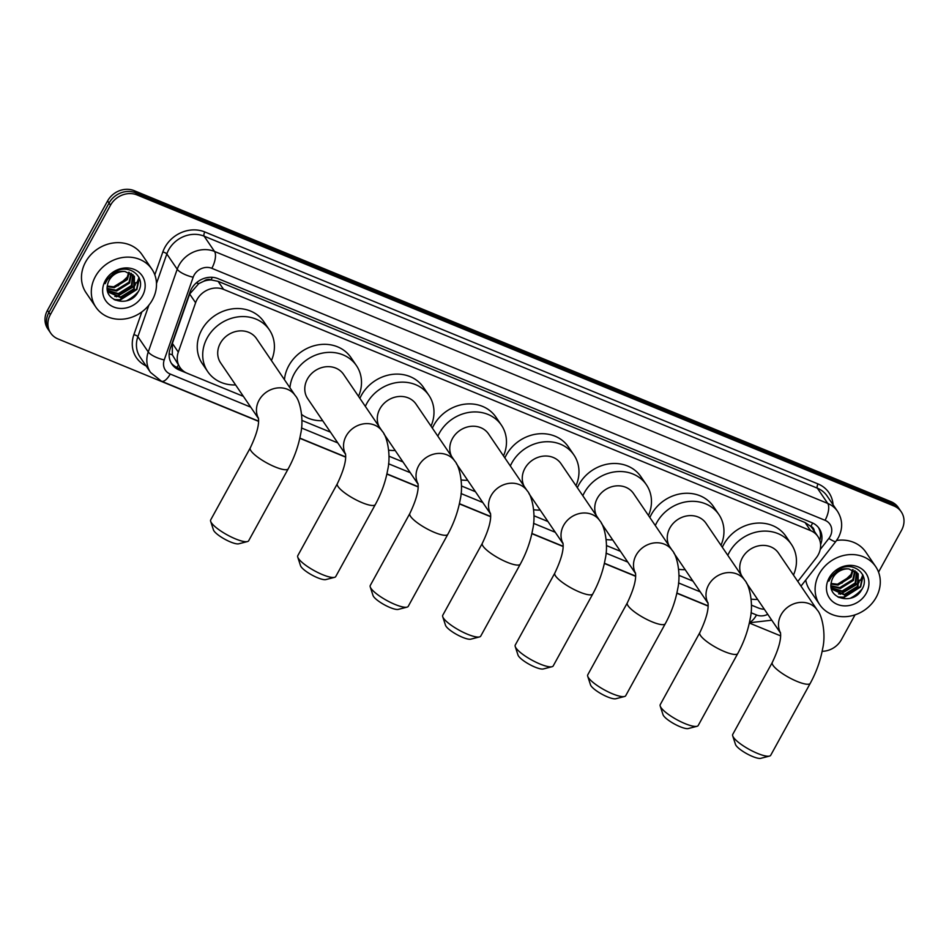 <?xml version="1.0" encoding="UTF-8"?>
<svg xmlns="http://www.w3.org/2000/svg" width="949" height="949" viewBox="0 0 949 949"><rect width="100%" height="100%" fill="white"/><g stroke="black" fill="none" stroke-linecap="round" stroke-linejoin="round"><path stroke-width="1.42" d="M797.801 581.452L816.259 557.798A20.309 17.829 145.8 0 0 818.168 554.904A20.309 17.829 145.8 0 0 817.86 536.458A20.309 17.829 145.8 0 0 810.565 530.598L223.584 289.386A20.309 17.829 145.8 0 0 195.601 302.743L178.305 352.115A20.309 17.829 145.8 0 0 180.002 367.465A20.309 17.829 145.8 0 0 187.297 373.313L243.395 396.362M203.857 281.212A20.309 17.829 -34.2 0 1 211.342 279.979L211.046 279.86A6.773 5.943 145.8 0 0 203.857 281.212L198.792 283.609L189.67 294.036L172.386 343.408L172.303 354.796L180.002 367.465M814.254 531.155A6.773 5.943 145.8 0 0 810.909 526.363L810.6 526.244A20.309 17.829 -34.2 0 1 812.391 528.415L817.86 536.458M810.6 526.244L805.084 522.543L218.104 281.331L211.342 279.979M751.442 605.142L758.204 607.918A20.309 17.829 145.8 0 0 764.325 609.27M301.901 420.407L330.477 432.151M388.983 456.196L402.969 461.938M461.475 485.983L475.461 491.724M533.967 515.77L547.953 521.523M606.458 545.556L620.444 551.31M678.95 575.355L692.936 581.096M258.555 421.344L57.972 338.923A20.309 17.829 -34.2 0 1 50.677 333.063A20.309 17.829 -34.2 0 1 50.368 314.617L110.511 205.209L109.052 203.062A20.309 17.829 -34.2 0 1 135.648 192.813L892.487 503.824A20.309 17.829 -34.2 0 1 899.782 509.672A20.309 17.829 -34.2 0 0 892.487 503.824L135.648 192.813A20.309 17.829 -34.2 0 0 109.052 203.062L48.909 312.47L109.052 203.062L107.605 200.915A20.309 17.829 -34.2 0 1 134.189 190.666L891.028 501.677A20.309 17.829 -34.2 0 1 898.323 507.537L901.242 511.819A20.309 17.829 -34.2 0 1 901.55 530.266L878.549 572.117M50.677 333.063L49.218 330.916A20.309 17.829 -34.2 0 1 48.909 312.47A20.309 17.829 -34.2 0 0 49.218 330.916L47.758 328.781A20.309 17.829 -34.2 0 1 47.45 310.335L107.605 200.915M820.6 544.596A20.309 17.829 145.8 0 0 819.177 528.51A20.309 17.829 145.8 0 0 811.881 522.662L218.045 278.638A20.309 17.829 145.8 0 0 190.061 291.984L170.179 348.769A20.309 17.829 145.8 0 0 171.876 364.108A20.309 17.829 145.8 0 0 179.171 369.968L186.751 373.076M818.406 527.478A20.309 17.829 -34.2 0 1 819.817 540.432M139.076 277.843A27.082 23.772 -34.2 0 1 136.858 283.099M862.866 575.272A27.082 23.772 -34.2 0 1 860.648 580.527M855.061 614.833L841.395 639.673A20.309 17.829 -34.2 0 1 822.154 651.299M110.511 205.209A20.309 17.829 -34.2 0 1 137.107 194.96L893.946 505.971A20.309 17.829 -34.2 0 1 901.242 511.819M780.588 635.866L749.342 623.03M708.096 606.079L676.839 593.232M635.605 576.292L604.347 563.445M563.113 546.505L531.855 533.658M490.621 516.707L459.363 503.872M418.129 486.92L386.872 474.073M345.638 457.133L299.789 438.296M181.567 369.398L177.712 367.821A20.309 17.829 -34.2 0 1 171.188 363.004M819.201 573.92A33.844 29.716 -34.2 0 1 847.184 554.833A33.844 29.716 -34.2 0 1 875.678 566.589A33.844 29.716 -34.2 0 1 876.188 597.336A33.844 29.716 -34.2 0 1 848.204 616.423A33.844 29.716 -34.2 0 1 819.711 604.655A33.844 29.716 -34.2 0 1 819.201 573.92M836.579 540.467A33.844 29.716 -34.2 0 1 865.832 552.116L875.678 566.589M831.395 581.974C826.733 599.08 853.341 605.201 861.478 590.064C871.455 575.663 853.495 559.934 838.631 569.447L830.328 577.882L828.892 581.12L830.648 577.858C835.595 570.966 841.68 567.988 848.904 568.949A15.303 13.428 -34.2 0 0 832.985 577.656A15.303 13.428 -34.2 0 0 831.395 581.974M866.271 593.255A22.064 19.371 -34.2 0 1 837.374 604.394A22.064 19.371 -34.2 0 1 829.118 577.988A22.064 19.371 -34.2 0 1 858.015 566.85A22.064 19.371 -34.2 0 1 866.271 593.255M831.502 588.997L844.456 594.43L857.481 586.363L857.908 573.469M831.502 589.021L845.037 595.272L858.062 587.217L858.216 573.884L848.904 568.949M831.217 587.751L842.143 591.025L855.168 582.971L856.508 571.939M831.3 588.166L842.724 591.868L855.737 583.813L856.888 572.294M831.016 585.818L839.829 587.621L852.854 579.566L854.752 570.646M831.039 586.34L840.411 588.475L853.424 580.408L855.227 570.942M831.122 583.493L837.516 584.216L850.529 576.162L852.57 569.637M831.051 584.11L838.086 585.07L851.111 577.016L853.163 569.863M850.767 574.738L841.822 583.244M862.119 588.961A33.844 29.716 -34.2 0 1 850.28 598.25M819.711 604.655L809.865 590.195A33.844 29.716 -34.2 0 1 805.725 580.064M840.34 594.276L858.359 583.516L859.284 581.737M838.904 597.514L843.803 597.597L860.672 586.909L863.139 575.604M838.584 593.872L841.205 593.766L858.074 583.089L859.497 580.124M837.825 596.957L843.519 597.17L860.387 586.494L862.807 574.869M95.41 276.491A33.844 29.716 -34.2 0 1 123.394 257.404A33.844 29.716 -34.2 0 1 151.887 269.16A33.844 29.716 -34.2 0 1 152.398 299.908A33.844 29.716 -34.2 0 1 124.414 318.994A33.844 29.716 -34.2 0 1 95.92 307.239A33.844 29.716 -34.2 0 1 95.41 276.491M95.92 307.239L86.086 292.767A33.844 29.716 -34.2 0 1 85.576 262.019A33.844 29.716 -34.2 0 1 113.56 242.932A33.844 29.716 -34.2 0 1 142.053 254.688L151.887 269.16M107.617 284.546C102.943 301.652 129.562 307.773 137.7 292.636C147.676 278.235 129.705 262.517 114.841 272.019L106.537 280.453L105.114 283.692L106.869 280.43C111.816 273.537 117.901 270.56 125.114 271.521A15.303 13.428 -34.2 0 0 109.206 280.228A15.303 13.428 -34.2 0 0 107.617 284.546M142.492 295.827A22.064 19.371 -34.2 0 1 113.583 306.966A22.064 19.371 -34.2 0 1 105.327 280.56A22.064 19.371 -34.2 0 1 134.224 269.421A22.064 19.371 -34.2 0 1 142.492 295.827M125.114 271.521L134.426 276.456L134.272 289.789L121.247 297.844L107.984 291.984L120.677 297.001L133.69 288.947L134.129 276.04M107.427 290.335L118.352 293.597L131.377 285.542L132.718 274.51M107.51 290.738L118.933 294.451L131.958 286.384L133.109 274.866M107.225 288.389L116.039 290.192L129.064 282.138L130.962 273.217M107.261 288.911L116.62 291.046L129.645 282.992L131.436 273.514M107.344 286.076L113.726 286.788L126.751 278.733L128.779 272.209M107.273 286.681L114.307 287.642L127.332 279.587L129.372 272.434M126.988 277.31L118.032 285.815M138.34 291.533A33.844 29.716 -34.2 0 1 126.502 300.821M116.561 296.847L134.568 286.088L135.493 284.309M115.114 300.086L120.025 300.169L136.893 289.492L139.349 278.176M114.805 296.444L117.415 296.337L134.284 285.661L135.707 282.695M114.034 299.54L119.728 299.742L136.597 289.065L139.017 277.44M769.497 756.08L760.778 758.334A14.887 3.571 -151.2 0 1 752.569 756.495A14.887 3.571 -151.2 0 1 735.487 744.431L732.711 735.866A21.661 5.196 28.8 0 0 757.551 753.423A21.661 5.196 28.8 0 0 769.497 756.08A21.661 5.196 28.8 0 0 770.707 755.285L810.268 683.304A21.661 5.196 -151.2 0 1 797.124 681.441A21.661 5.196 -151.2 0 1 772.308 662.426L732.735 734.407A21.661 5.196 28.8 0 0 732.711 735.866M780.493 632.864A21.661 19.016 145.8 0 1 781.11 614.738A21.661 19.016 145.8 0 1 809.485 603.813A21.661 19.016 145.8 0 1 817.255 610.053L778.512 553.089A21.661 19.016 145.8 0 0 760.279 545.568A21.661 19.016 145.8 0 0 742.367 557.787A21.661 19.016 145.8 0 0 741.596 575.592M727.8 555.331A37.236 32.693 -34.2 0 1 729.259 552.401A37.236 32.693 -34.2 0 1 760.042 531.404A37.236 32.693 -34.2 0 1 791.383 544.335A37.236 32.693 -34.2 0 1 793.471 575.07M722.331 547.288A37.236 32.693 -34.2 0 1 723.79 544.358A37.236 32.693 -34.2 0 1 754.574 523.362A37.236 32.693 -34.2 0 1 785.914 536.304L791.383 544.335M757.646 599.448A37.236 32.693 -34.2 0 1 751.157 599.104M697.005 726.293L688.286 728.547A14.887 3.571 -151.2 0 1 680.065 726.709A14.887 3.571 -151.2 0 1 662.995 714.644L660.219 706.068A21.661 5.196 28.8 0 0 685.059 723.636A21.661 5.196 28.8 0 0 697.005 726.293A21.661 5.196 28.8 0 0 698.215 725.487L737.776 653.505A21.661 5.196 -151.2 0 1 724.633 651.655A21.661 5.196 -151.2 0 1 699.816 632.639L660.243 704.621A21.661 5.196 28.8 0 0 660.219 706.068M708.001 603.066A21.661 19.016 145.8 0 1 708.618 584.952A21.661 19.016 145.8 0 1 736.993 574.026A21.661 19.016 145.8 0 1 744.763 580.266L706.02 523.302A21.661 19.016 145.8 0 0 687.788 515.782A21.661 19.016 145.8 0 0 669.875 527.988A21.661 19.016 145.8 0 0 669.092 545.805M655.308 525.532A37.236 32.693 -34.2 0 1 656.767 522.602A37.236 32.693 -34.2 0 1 687.551 501.618A37.236 32.693 -34.2 0 1 718.891 514.548A37.236 32.693 -34.2 0 1 720.979 545.284M649.84 517.502A37.236 32.693 -34.2 0 1 651.299 514.572A37.236 32.693 -34.2 0 1 682.082 493.575A37.236 32.693 -34.2 0 1 713.423 506.505L718.891 514.548M685.154 569.649A37.236 32.693 -34.2 0 1 678.665 569.317M624.513 696.507L615.782 698.749A14.887 3.571 -151.2 0 1 607.574 696.922A14.887 3.571 -151.2 0 1 590.503 684.846L587.728 676.281A21.661 5.196 28.8 0 0 612.568 693.838A21.661 5.196 28.8 0 0 624.513 696.507A21.661 5.196 28.8 0 0 625.711 695.7L665.285 623.718A21.661 5.196 -151.2 0 1 652.141 621.856A21.661 5.196 -151.2 0 1 627.325 602.852L587.751 674.834A21.661 5.196 28.8 0 0 587.728 676.281M635.51 573.279A21.661 19.016 145.8 0 1 636.127 555.165A21.661 19.016 145.8 0 1 664.502 544.228A21.661 19.016 145.8 0 1 672.272 550.479L633.529 493.516A21.661 19.016 145.8 0 0 615.284 485.995A21.661 19.016 145.8 0 0 597.384 498.201A21.661 19.016 145.8 0 0 596.601 516.019M582.816 495.746A37.236 32.693 -34.2 0 1 584.276 492.816A37.236 32.693 -34.2 0 1 615.059 471.831A37.236 32.693 -34.2 0 1 646.399 484.761A37.236 32.693 -34.2 0 1 648.475 515.497M577.348 487.715A37.236 32.693 -34.2 0 1 578.807 484.785A37.236 32.693 -34.2 0 1 609.59 463.788A37.236 32.693 -34.2 0 1 640.931 476.718L646.399 484.761M612.663 539.862A37.236 32.693 -34.2 0 1 606.174 539.53M552.01 666.72L543.291 668.962A14.887 3.571 -151.2 0 1 535.082 667.135A14.887 3.571 -151.2 0 1 518 655.059L515.224 646.494A21.661 5.196 28.8 0 0 540.076 664.051A21.661 5.196 28.8 0 0 552.01 666.72A21.661 5.196 28.8 0 0 553.22 665.913L592.793 593.932A21.661 5.196 -151.2 0 1 579.649 592.069A21.661 5.196 -151.2 0 1 554.833 573.066L515.26 645.047A21.661 5.196 28.8 0 0 515.224 646.494M563.018 543.492A21.661 19.016 145.8 0 1 563.635 525.378A21.661 19.016 145.8 0 1 591.998 514.441A21.661 19.016 145.8 0 1 599.78 520.681L561.037 463.729A21.661 19.016 145.8 0 0 542.792 456.196A21.661 19.016 145.8 0 0 524.892 468.415A21.661 19.016 145.8 0 0 524.109 486.22M510.325 465.959A37.236 32.693 -34.2 0 1 511.784 463.029A37.236 32.693 -34.2 0 1 542.567 442.032A37.236 32.693 -34.2 0 1 573.908 454.962A37.236 32.693 -34.2 0 1 575.984 485.71M504.856 457.916A37.236 32.693 -34.2 0 1 506.315 454.986A37.236 32.693 -34.2 0 1 537.098 434.001A37.236 32.693 -34.2 0 1 568.439 446.932L573.908 454.962M540.171 510.076A37.236 32.693 -34.2 0 1 533.682 509.732M479.518 636.921L470.799 639.175A14.887 3.571 -151.2 0 1 462.59 637.337A14.887 3.571 -151.2 0 1 445.508 625.272L442.732 616.708A21.661 5.196 28.8 0 0 467.584 634.264A21.661 5.196 28.8 0 0 479.518 636.921A21.661 5.196 28.8 0 0 480.728 636.127L520.301 564.145A21.661 5.196 -151.2 0 1 507.157 562.283A21.661 5.196 -151.2 0 1 482.341 543.267L442.768 615.249A21.661 5.196 28.8 0 0 442.732 616.708M490.526 513.706A21.661 19.016 145.8 0 1 491.143 495.592A21.661 19.016 145.8 0 1 519.506 484.654A21.661 19.016 145.8 0 1 527.288 490.894L488.545 433.93A21.661 19.016 145.8 0 0 470.301 426.409A21.661 19.016 145.8 0 0 452.4 438.628A21.661 19.016 145.8 0 0 451.617 456.433M437.833 436.172A37.236 32.693 -34.2 0 1 439.292 433.242A37.236 32.693 -34.2 0 1 470.075 412.246A37.236 32.693 -34.2 0 1 501.416 425.176A37.236 32.693 -34.2 0 1 503.492 455.911M432.364 428.129A37.236 32.693 -34.2 0 1 433.823 425.199A37.236 32.693 -34.2 0 1 464.607 404.203A37.236 32.693 -34.2 0 1 495.947 417.145L501.416 425.176M467.679 480.289A37.236 32.693 -34.2 0 1 461.19 479.945M407.026 607.135L398.307 609.388A14.887 3.571 -151.2 0 1 390.098 607.55A14.887 3.571 -151.2 0 1 373.016 595.486L370.24 586.909A21.661 5.196 28.8 0 0 395.092 604.477A21.661 5.196 28.8 0 0 407.026 607.135A21.661 5.196 28.8 0 0 408.236 606.34L447.809 534.358A21.661 5.196 -151.2 0 1 434.666 532.496A21.661 5.196 -151.2 0 1 409.849 513.48L370.276 585.462A21.661 5.196 28.8 0 0 370.24 586.909M418.034 483.907A21.661 19.016 145.8 0 1 418.651 465.793A21.661 19.016 145.8 0 1 447.015 454.868A21.661 19.016 145.8 0 1 454.796 461.107L416.053 404.144A21.661 19.016 145.8 0 0 397.809 396.623A21.661 19.016 145.8 0 0 379.897 408.841A21.661 19.016 145.8 0 0 379.126 426.647M365.341 406.386A37.236 32.693 -34.2 0 1 366.788 403.444A37.236 32.693 -34.2 0 1 397.572 382.459A37.236 32.693 -34.2 0 1 428.924 395.389A37.236 32.693 -34.2 0 1 431 426.125M359.873 398.343A37.236 32.693 -34.2 0 1 361.332 395.413A37.236 32.693 -34.2 0 1 392.115 374.416A37.236 32.693 -34.2 0 1 423.456 387.346L428.924 395.389M395.187 450.49A37.236 32.693 -34.2 0 1 388.687 450.158M334.534 577.348L325.815 579.59A14.887 3.571 -151.2 0 1 317.607 577.763A14.887 3.571 -151.2 0 1 300.525 565.687L297.749 557.122A21.661 5.196 28.8 0 0 322.601 574.679A21.661 5.196 28.8 0 0 334.534 577.348A21.661 5.196 28.8 0 0 335.744 576.541L375.318 504.56A21.661 5.196 -151.2 0 1 362.174 502.697A21.661 5.196 -151.2 0 1 337.358 483.693L297.784 555.675A21.661 5.196 28.8 0 0 297.749 557.122M345.543 454.12A21.661 19.016 145.8 0 1 346.16 436.006A21.661 19.016 145.8 0 1 374.523 425.069A21.661 19.016 145.8 0 1 382.305 431.321L343.562 374.357A21.661 19.016 145.8 0 0 325.317 366.836A21.661 19.016 145.8 0 0 307.405 379.042A21.661 19.016 145.8 0 0 307.737 398.722L345.566 454.334M289.92 387.738A37.236 32.693 -34.2 0 1 294.297 373.657A37.236 32.693 -34.2 0 1 325.08 352.672A37.236 32.693 -34.2 0 1 356.433 365.602A37.236 32.693 -34.2 0 1 358.508 396.338M284.451 379.695A37.236 32.693 -34.2 0 1 288.828 365.626A37.236 32.693 -34.2 0 1 319.611 344.629A37.236 32.693 -34.2 0 1 350.964 357.559L356.433 365.602M322.696 420.704A37.236 32.693 -34.2 0 1 301.628 414.499M247.452 541.559L238.733 543.813A14.887 3.571 -151.2 0 1 230.524 541.974A14.887 3.571 -151.2 0 1 213.442 529.91L210.666 521.345A21.661 5.196 28.8 0 0 235.518 538.902A21.661 5.196 28.8 0 0 247.452 541.559A21.661 5.196 28.8 0 0 248.662 540.764L288.235 468.782A21.661 5.196 -151.2 0 1 275.091 466.92A21.661 5.196 -151.2 0 1 250.275 447.904L210.702 519.886A21.661 5.196 28.8 0 0 210.666 521.345M258.46 418.343A21.661 19.016 145.8 0 1 259.077 400.217A21.661 19.016 145.8 0 1 287.44 389.292A21.661 19.016 145.8 0 1 295.222 395.531L256.479 338.568A21.661 19.016 145.8 0 0 238.235 331.047A21.661 19.016 145.8 0 0 220.322 343.265A21.661 19.016 145.8 0 0 220.654 362.933L258.484 418.556M235.613 384.926A37.236 32.693 -34.2 0 1 207.784 371.7A37.236 32.693 -34.2 0 1 207.214 337.88A37.236 32.693 -34.2 0 1 237.997 316.883A37.236 32.693 -34.2 0 1 269.35 329.813A37.236 32.693 -34.2 0 1 271.426 360.549M207.784 371.7L202.315 363.657A37.236 32.693 -34.2 0 1 201.757 329.837A37.236 32.693 -34.2 0 1 232.541 308.84A37.236 32.693 -34.2 0 1 263.881 321.77L269.35 329.813M196.301 282.885A20.309 6.263 19.3 0 0 198.792 283.609M810.909 526.363A20.309 8.411 -67.7 0 0 812.593 522.97M176.811 367.417A20.309 8.411 -67.7 0 0 178.388 365.092M819.331 539.162A20.309 3.345 38 0 0 820.055 539.471M169.147 353.787A20.309 6.263 19.3 0 0 172.303 354.796M211.046 279.86A20.309 8.411 -67.7 0 0 212.339 277.31M805.084 522.543L810.565 530.598M172.386 343.408L178.305 352.115M189.67 294.036L195.601 302.743M218.104 281.331L223.584 289.386M134.189 190.666L137.107 194.96M891.028 501.677L893.946 505.971M47.45 310.335L50.368 314.617M820.197 549.53L828.857 538.439A13.535 11.886 145.8 0 0 830.126 536.505A13.535 11.886 145.8 0 0 825.061 520.313L211.829 268.318A13.535 11.886 145.8 0 0 194.106 275.151A13.535 11.886 145.8 0 0 193.181 277.215L164.224 359.92A13.535 11.886 145.8 0 0 170.215 374.048L250.714 407.133M164.224 359.92A13.535 4.176 19.3 0 1 148.258 351.949L137.866 336.67A27.082 23.772 145.8 0 0 140.12 357.132L150.511 372.399A27.082 23.772 -34.2 0 1 148.258 351.949L177.214 269.243A27.082 23.772 -34.2 0 1 179.064 265.103A27.082 23.772 -34.2 0 1 214.521 251.438L827.742 503.433A27.082 23.772 -34.2 0 1 837.469 511.238L827.077 495.971A27.082 23.772 145.8 0 0 817.35 488.166L204.13 236.171A27.082 23.772 145.8 0 0 168.673 249.836A27.082 23.772 145.8 0 0 166.822 253.976L156.49 283.49M154.817 274.854L162.825 251.983A30.463 26.75 -34.2 0 1 204.806 231.947L818.026 483.943A3.381 1.4 -67.7 0 0 817.35 488.166L827.742 503.433A13.535 5.611 112.3 0 1 825.061 520.313M162.825 251.983A3.381 1.044 -160.7 0 1 166.822 253.976L177.214 269.243A13.535 4.176 19.3 0 0 193.181 277.215M818.026 483.943A30.463 26.75 -34.2 0 1 833.056 504.761M146.11 365.923A30.463 26.75 -34.2 0 1 133.868 334.677L141.852 311.901M211.829 268.318A13.535 5.611 112.3 0 0 214.521 251.438L204.13 236.171A3.381 1.4 -67.7 0 1 204.806 231.947M148.91 305.115L137.866 336.67A3.381 1.044 -160.7 0 0 133.868 334.677M301.485 427.987L337.797 442.91M388.568 463.776L410.288 472.697M461.06 493.563L482.78 502.496M533.552 523.35L555.272 532.282M606.043 553.148L627.764 562.069M678.535 582.935L700.255 591.856M751.027 612.722L756.507 614.976A13.535 11.886 145.8 0 0 767.765 614.323M170.215 374.048A13.535 5.611 112.3 0 1 161.425 381.213L258.567 421.131M756.507 614.976A13.535 5.611 112.3 0 1 749.52 622.2M828.857 538.439A13.535 2.23 38 0 0 835.879 541.404L800.992 586.126M177.712 367.821L179.171 369.968M862.748 574.762A27.082 23.772 -34.2 0 1 860.47 580.254M862.985 576.873A27.758 24.366 -34.2 0 1 861.217 580.752M138.969 277.333A27.082 23.772 -34.2 0 1 136.68 282.826M139.206 279.445A27.758 24.366 -34.2 0 1 137.427 283.336M835.879 541.404L838.347 537.68C843.02 528.546 842.724 519.732 837.469 511.238M150.511 372.399L161.425 381.213M299.837 438.094L345.65 456.92M386.919 473.871L418.141 486.707M459.411 503.67L490.633 516.493M531.903 533.457L563.125 546.28M604.394 563.243L635.616 576.067M676.886 593.03L708.108 605.865M749.39 622.758L771.774 620.207M817.255 610.053C822.297 615.284 826.01 634.323 822.712 648.345C820.541 660.409 816.401 672.058 810.268 683.304M780.422 632.425C781.454 638.879 778.749 648.879 772.308 662.426M746.365 582.864L780.529 633.078M744.763 580.266C749.805 585.486 753.518 604.537 750.22 618.558C748.049 630.611 743.909 642.259 737.776 653.505M707.93 602.639C708.962 609.092 706.258 619.092 699.816 632.639M673.873 553.065L708.037 603.291M672.272 550.479C677.313 555.699 681.026 574.738 677.728 588.771C675.558 600.824 671.418 612.473 665.285 623.718M635.439 572.852C636.471 579.305 633.766 589.305 627.325 602.852M601.381 523.279L635.545 573.493M599.78 520.681C604.821 525.912 608.534 544.951 605.237 558.985C603.066 571.037 598.926 582.686 592.793 593.932M562.947 543.053C563.979 549.507 561.274 559.507 554.833 573.066M528.89 493.492L563.042 543.706M527.288 490.894C532.33 496.125 536.043 515.165 532.745 529.186C530.574 541.25 526.434 552.899 520.301 564.145M490.455 513.267C491.487 519.72 488.782 529.72 482.341 543.267M456.398 463.705L490.55 513.919M454.796 461.107C459.838 466.327 463.551 485.378 460.253 499.399C458.082 511.452 453.942 523.113 447.809 534.358M417.963 483.48C418.995 489.933 416.291 499.933 409.849 513.48M383.906 433.907L418.058 484.132M382.305 431.321C387.346 436.54 391.059 455.591 387.75 469.613C385.591 481.665 381.451 493.314 375.318 504.56M345.472 453.693C346.492 460.146 343.799 470.146 337.358 483.693M295.222 395.531C300.264 400.751 303.977 419.802 300.679 433.823C298.508 445.876 294.368 457.537 288.235 468.782M258.389 417.904C259.421 424.357 256.716 434.357 250.275 447.904"/></g></svg>
